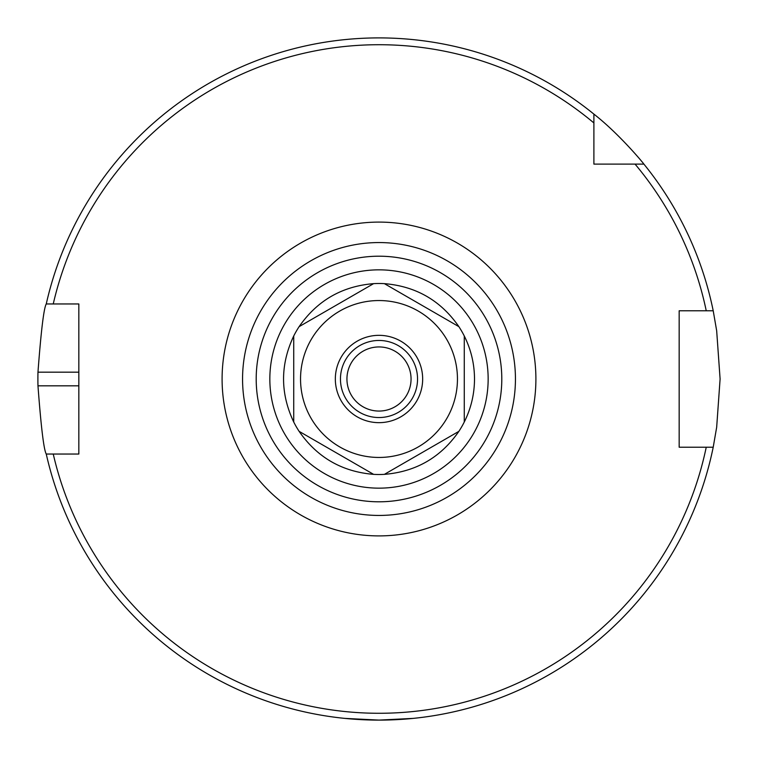 <?xml version="1.0" encoding="UTF-8"?>
<svg xmlns="http://www.w3.org/2000/svg" width="758" height="758" viewBox="0 0 758 758"><rect width="100%" height="100%" fill="white"/><g stroke="black" fill="none" stroke-linecap="round" stroke-linejoin="round"><path stroke-width="1.14" d="M411.054 379A32.054 32.054 0 0 1 362.968 406.762A32.054 32.054 0 0 1 362.968 351.238A32.054 32.054 0 0 1 411.054 379M515.44 379A136.44 136.44 0 0 0 379 242.56A136.44 136.44 0 0 0 242.56 379A136.44 136.44 0 0 0 379 515.44A136.44 136.44 0 0 0 515.44 379M593.893 164.107L593.893 114.107C619.57 134.166 644.092 164.022 643.893 164.107L593.893 164.107M593.893 122.948A334.278 334.278 0 0 0 53.25 303.958L78.832 303.958L78.832 454.042L46.257 454.042C43.841 449.987 41.084 427.247 37.966 385.822A341.1 341.1 0 0 1 37.966 372.178C41.084 330.753 43.841 308.013 46.257 303.958L53.25 303.958L46.257 303.958A341.1 341.1 0 0 1 593.893 114.107M706.238 447.22L679.168 447.22L679.168 310.78L713.212 310.78L716.67 330.763L720.1 379L716.67 427.237L713.212 447.22L706.238 447.22L713.212 447.22A341.1 341.1 0 0 1 46.257 454.042L53.25 454.042A334.278 334.278 0 0 0 706.238 447.22M379 340.456A38.544 38.544 0 0 0 345.62 398.272A38.544 38.544 0 0 0 412.38 398.272A38.544 38.544 0 0 0 379 340.456M344.89 718.394L379 720.1L413.11 718.394M635.052 164.107A334.278 334.278 0 0 1 706.238 310.78L713.212 310.78A341.1 341.1 0 0 0 643.893 164.107A341.1 341.1 0 0 1 713.212 310.78M379 422.661A43.661 43.661 0 0 0 416.815 357.17A43.661 43.661 0 0 0 341.185 357.17A43.661 43.661 0 0 0 379 422.661M457.453 379A78.453 78.453 0 0 0 339.774 311.055A78.453 78.453 0 0 0 339.774 446.945A78.453 78.453 0 0 0 457.453 379M464.275 335.993L464.275 422.007C471.031 408.467 474.442 394.132 474.508 379C474.442 363.868 471.031 349.533 464.275 335.993A95.508 95.508 0 0 0 458.884 326.651C440.824 300.585 416 286.249 384.391 283.644L458.884 326.651L384.391 283.644A95.508 95.508 0 0 0 373.609 283.644C342 286.249 317.176 300.585 299.116 326.651L373.609 283.644L299.116 326.651A95.508 95.508 0 0 0 293.725 335.993L293.725 422.007A95.508 95.508 0 0 0 299.116 431.349C317.176 457.415 342 471.751 373.609 474.356L299.116 431.349L373.609 474.356A95.508 95.508 0 0 0 384.391 474.356C416 471.751 440.824 457.415 458.884 431.349L384.391 474.356L458.884 431.349A95.508 95.508 0 0 0 464.275 422.007L464.275 335.993M293.725 422.007L293.725 335.993C280.176 364.664 280.176 393.336 293.725 422.007M488.152 379A109.152 109.152 0 0 0 324.424 284.468A109.152 109.152 0 0 0 324.424 473.532A109.152 109.152 0 0 0 488.152 379M501.796 379A122.796 122.796 0 0 1 317.602 485.347A122.796 122.796 0 0 1 317.602 272.653A122.796 122.796 0 0 1 501.796 379M222.094 379A156.906 156.906 0 0 0 457.453 514.881A156.906 156.906 0 0 0 457.453 243.119A156.906 156.906 0 0 0 222.094 379M78.832 385.822L37.966 385.822M78.832 372.178L37.966 372.178"/></g></svg>

